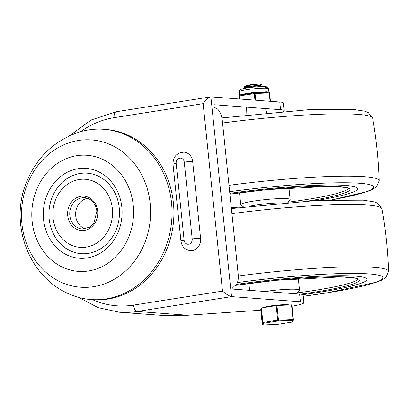 <?xml version="1.0" encoding="UTF-8"?>
<svg xmlns="http://www.w3.org/2000/svg" width="409" height="409" viewBox="0 0 409 409"><rect width="100%" height="100%" fill="white"/><g stroke="black" fill="none" stroke-linecap="round" stroke-linejoin="round"><path stroke-width="0.61" d="M80.072 173.482A40.358 35.261 94.3 0 1 116.616 228.626A40.358 35.261 94.3 0 1 55.91 238.191A40.358 35.261 94.3 0 1 80.072 173.482M79.198 179.52A34.146 29.837 94.3 0 1 110.123 226.177A34.146 29.837 94.3 0 1 58.758 234.27A34.146 29.837 94.3 0 1 79.198 179.52M79.433 132.03A85.369 74.591 94.3 0 1 88.641 129.909A85.369 74.591 94.3 0 1 103.728 129.285L105.609 129.428A85.369 74.591 94.3 0 1 173.641 220.108A85.369 74.591 94.3 0 1 92.899 299.69L91.018 299.552A85.369 74.591 94.3 0 1 67.403 293.227C28.221 275.359 9.944 224.28 25.844 183.84C35.859 158.017 53.722 140.747 79.438 132.03M103.728 129.285A85.369 74.591 94.3 0 1 171.519 202.736A85.369 74.591 94.3 0 1 91.018 299.552M78.083 168.718A45.056 39.371 94.3 0 1 118.891 230.287A45.056 39.371 94.3 0 1 51.11 240.962A45.056 39.371 94.3 0 1 78.083 168.718M85.23 228.856A15.675 13.696 94.3 0 1 75.675 212.798A15.675 13.696 94.3 0 1 87.506 198.334M222.496 291.101L133.523 305.114A6.207 2.96 81 0 0 137.168 311.484L231.535 296.622L210.891 96.867L210.528 96.887C208.37 97.516 205.901 99.765 203.125 103.641L222.496 291.101C226.33 294.322 229.342 296.162 231.535 296.622L300.416 301.76L299.618 294.081A27.94 2.73 -5.9 0 1 303.146 295.027L303.938 302.711A27.94 2.73 174.1 0 0 300.416 301.76M283.406 111.345A27.94 2.73 174.1 0 0 284.091 110.645A27.94 2.73 174.1 0 0 280.564 109.694L213.943 104.719C213.953 106.427 214.398 107.48 215.277 107.879A12.418 5.915 -99 0 1 222.307 120.594L238.186 274.245A12.418 5.915 -99 0 1 234.096 286.065A12.418 5.915 -99 0 1 233.692 286.096L233.616 286.106M78.692 297.43L98.15 307.65L119.336 312.22L160.369 315.283L187.813 315.267A799.912 78.226 -5.9 0 1 249.577 310.988A47.807 4.673 174.1 0 0 260.804 310.114M192.665 161.504L200.599 238.329A10.864 9.494 94.3 0 1 190.359 250.656C184.965 249.787 181.831 246.601 180.947 241.095L173.007 164.265C173.073 156.719 176.749 152.685 184.035 152.153A10.864 9.494 94.3 0 1 192.665 161.504A6.207 0.608 -5.9 0 0 184.26 162.128L192.199 238.958A4.657 4.07 94.3 0 1 188.631 244.204A4.657 4.07 94.3 0 1 184.111 240.231A6.207 0.608 174.1 0 0 180.947 241.095M233.544 286.121L233.692 286.096C232.885 286.372 232.655 287.374 232.997 289.107L299.618 294.081M292.021 306.213A27.94 2.73 174.1 0 0 303.938 302.711M210.891 96.867L279.771 102.01A27.94 2.73 -5.9 0 1 283.299 102.961L284.091 110.645M229.822 193.339A93.129 9.105 -5.9 0 1 357.686 188.631A93.129 9.105 -5.9 0 1 317.379 200.405A93.129 9.105 174.1 0 0 357.686 188.631A93.129 9.105 174.1 0 0 229.822 193.339M243.565 206.974L240.886 204.822A24.837 2.428 -5.9 0 1 240.743 204.597A24.837 2.428 -5.9 0 1 265.196 199.628A24.837 2.428 -5.9 0 1 290.15 199.49A24.837 2.428 -5.9 0 1 290.053 199.74L287.875 202.399M249.71 206.233A20.956 2.05 -5.9 0 1 281.709 202.925M319.582 292.231A93.129 9.105 -5.9 0 1 302.813 294.669A93.129 9.105 174.1 0 0 319.582 292.231A93.129 9.105 174.1 0 0 367.057 279.286A93.129 9.105 -5.9 0 1 319.582 292.231M236.484 284.388A93.129 9.105 -5.9 0 1 367.057 279.286A93.129 9.105 174.1 0 0 236.484 284.388M264.863 291.484A24.837 2.428 -5.9 0 1 299.516 290.15A24.837 2.428 -5.9 0 1 299.424 290.4L296.586 293.851M244.495 86.994L246.832 87.516M262.69 86.509L257.522 86.734M246.305 87.904L244.766 87.567L244.398 87.24L244.592 86.902L250.196 85.195L258.667 84.003L261.617 84.3L259.863 85.016M247.481 87.863L255.421 86.13L260.794 85.619L262.639 86.432M246.264 88.063L248.35 86.948L253.457 85.829L260.763 85.021L260.819 85.624L254.332 86.294M251.734 86.141A7.362 0.721 -5.9 0 1 248.652 86.304L245.967 86.263M244.613 86.406L246.254 85.527L250.073 84.77L244.613 86.406L244.403 87.24M258.013 84.019A9.131 0.895 174.1 0 0 250.073 84.77M289.132 304.966A13.195 1.288 174.1 0 0 287.701 304.725A13.195 1.288 174.1 0 0 274.219 305.457A13.195 1.288 174.1 0 0 263.381 307.588M276.187 305.574L277.696 320.17L262.91 322.496L262.517 322.604L262.271 324.301L260.763 309.71L261.003 308.008L262.517 322.604A0.777 0.772 8.1 0 0 263.365 323.294L278.156 320.963A0.777 0.404 -92.5 0 0 278.468 320.089L276.959 305.492L261.003 308.008M291.505 304.863L293.013 319.46A0.777 0.404 87.5 0 1 292.701 320.334A0.777 0.772 8.1 0 0 293.391 319.49L291.883 304.889L276.959 305.492M263.028 324.997A0.777 0.404 -92.5 0 0 263.079 325.002A0.777 0.404 -92.5 0 0 263.125 324.991L263.365 323.294A0.777 0.368 -99 0 1 262.91 322.496L261.402 307.9M293.146 321.372L293.386 319.674A0.777 0.777 0 0 0 293.391 319.485L277.696 320.17A0.777 0.368 81 0 0 278.156 320.963L292.701 320.334L292.455 322.031A0.777 0.368 81 0 0 292.496 322.031A0.777 0.777 0 0 0 293.146 321.372L293.146 321.372A0.777 0.772 -171.9 0 1 292.455 322.031L277.67 324.363L263.125 324.991A0.777 0.772 -171.9 0 1 262.271 324.301L262.271 324.301A0.777 0.777 0 0 0 263.079 325.002L277.624 324.368A0.777 0.404 87.5 0 1 277.578 324.368M277.752 324.347A0.777 0.368 -99 0 1 277.711 324.363A0.777 0.368 -99 0 1 277.67 324.363A0.777 0.404 87.5 0 1 277.624 324.368A0.777 0.777 0 0 0 277.711 324.363L292.496 322.031A0.777 0.368 81 0 0 292.537 322.021M240.088 95.113A0.777 0.772 8.1 0 0 239.48 95.757L239.48 95.757A0.777 0.772 8.1 0 0 239.475 95.946L239.792 99.024M256.959 92.731L268.728 92.219A0.777 0.404 87.5 0 1 268.774 92.209A0.777 0.404 87.5 0 1 269.204 92.879L270.073 101.284M255.737 100.215L255.042 93.492A0.777 0.404 -92.5 0 0 254.613 92.828A0.777 0.404 -92.5 0 0 254.567 92.833A0.777 0.368 81 0 0 254.526 92.833A0.777 0.368 81 0 0 254.27 93.574L254.95 100.159M268.595 92.219L268.048 91.964A14.744 1.442 174.1 0 0 265.778 91.795C263.488 92.219 260.497 92.347 256.801 92.183A14.744 1.442 174.1 0 0 252.148 92.654L243.023 94.09A14.744 1.442 174.1 0 0 240.64 94.73L240.042 95.118M242.68 94.709L254.485 92.843M240.206 99.055L239.873 95.839L255.042 93.492L269.582 92.904L270.451 101.314L269.582 92.904A0.777 0.777 0 0 0 268.774 92.209L266.325 92.322M268.048 91.964A0.619 0.583 -80.4 0 0 268.14 92.24M265.778 91.795A0.619 0.491 -88.7 0 0 266.193 92.322M242.736 94.694A0.619 0.47 77.6 0 0 243.023 94.09M240.64 94.73A0.619 0.573 -109.3 0 1 240.599 95.026M256.801 92.183L256.939 92.725M252.148 92.654L252.143 93.211M150.169 203.467A73.84 64.52 94.3 0 1 60.517 281.929A73.84 64.52 94.3 0 1 47.434 155.318A73.84 64.52 94.3 0 1 150.169 203.467M133.247 205.359A58.206 50.859 94.3 0 1 62.572 267.205A58.206 50.859 94.3 0 1 52.26 167.404A58.206 50.859 94.3 0 1 133.247 205.359M81.841 197.859A15.675 13.696 94.3 0 1 84.612 197.746C88.6 197.629 95.512 201.555 96.867 211.182L94.004 222.874L89.438 227.261L82.281 229.009A15.675 13.696 94.3 0 1 69.74 213.943A15.675 13.696 94.3 0 1 81.841 197.859M97.659 210.967A17.229 15.056 -85.7 0 0 73.686 199.73A17.229 15.056 -85.7 0 0 76.739 229.27A17.229 15.056 -85.7 0 0 97.659 210.967M210.528 96.887L116.192 111.749A6.207 2.96 81 0 0 114.147 117.654L203.125 103.641M80.624 131.683A94.683 82.73 94.3 0 1 114.147 117.654M119.336 312.22A100.89 88.155 -85.7 0 0 137.168 311.484L187.813 315.267M133.523 305.114A94.683 82.73 94.3 0 1 92.475 299.659M184.111 240.231L176.172 163.401A6.207 0.608 174.1 0 0 173.007 164.265M200.599 238.329A6.207 0.608 174.1 0 0 192.199 238.958M176.172 163.401A4.657 4.07 94.3 0 1 179.74 158.155A4.657 4.07 94.3 0 1 184.26 162.128M279.771 102.01L280.564 109.694M229.909 194.157A85.369 8.349 -5.9 0 1 340.124 186.596A85.369 8.349 -5.9 0 1 309.153 200.86M348.258 188.268A83.819 8.195 -5.9 0 1 305.538 199.699A83.819 8.195 -5.9 0 1 288.023 202.215M243.381 206.831A83.819 8.195 -5.9 0 1 231.305 207.644M331.893 199.817A109.137 10.675 174.1 0 0 360.441 183.319A109.137 10.675 174.1 0 0 229.653 191.683M332.21 199.807L368.018 191.315L373.018 189.178L376.582 186.708L379.184 180.706A115.328 11.278 174.1 0 0 228.999 185.333M379.184 180.706C378.489 159.73 376.316 138.902 372.676 118.232A115.282 11.273 174.1 0 0 222.557 123.012M357.747 279.02L356.04 278.299L341.75 276.873L276.356 280.277L235.574 285.38A85.369 8.349 -5.9 0 1 349.266 277.236A85.369 8.349 -5.9 0 1 315.82 291.949A85.369 8.349 -5.9 0 1 300.579 294.168M357.624 278.923A83.819 8.195 -5.9 0 1 314.91 290.359A83.819 8.195 -5.9 0 1 297.394 292.87M303.268 296.249A109.137 10.675 174.1 0 0 377.86 275.017A109.137 10.675 174.1 0 0 237.414 282.563M303.274 296.28L326.857 292.926L377.389 281.975L382.384 279.833L385.953 277.363L388.55 271.361A115.328 11.278 174.1 0 0 238.304 275.993M388.55 271.361C387.855 250.385 385.687 229.556 382.047 208.887A115.282 11.273 174.1 0 0 231.923 213.667M265.201 87.705A12.822 1.253 174.1 0 0 253.565 87.091A12.822 1.253 174.1 0 0 242.307 90.072M239.224 91.759A14.744 1.442 -5.9 0 1 253.744 88.809A14.744 1.442 -5.9 0 1 268.56 88.727C268.002 87.398 267.486 86.785 267.016 86.892L265.456 86.596C264.05 86.376 258.263 86.447 249.7 87.541C241.673 88.712 240.753 89.397 240.492 89.571C239.884 89.627 239.459 90.358 239.224 91.759L239.602 95.435M239.239 97.603L239.383 98.993L239.239 97.603A0.777 0.772 -171.9 0 1 239.245 97.414A0.777 0.777 0 0 0 239.239 97.603L239.475 95.946L239.873 95.839A0.777 0.368 -99 0 1 240.129 95.103A0.777 0.368 -99 0 1 240.17 95.103L242.614 94.714M269.582 92.904A0.777 0.772 8.1 0 0 268.825 92.214M256.97 92.731L254.659 92.828M233.437 286.167L234.096 286.065M116.192 111.749L91.202 119.98L69.285 135.921M229.909 194.168L266.99 189.623L332.384 186.218L346.674 187.644L348.376 188.36M290.15 199.49L288.933 187.716M240.743 204.597L239.526 192.818M372.676 118.232L368.212 112.495L364.869 111.202L353.846 109.525L307.977 109.75L221.888 117.92M299.516 290.15L298.299 278.371M249.602 290.344L248.892 283.478M382.047 208.887L377.579 203.15L374.235 201.857L363.212 200.18L317.343 200.405L231.397 208.559M245.998 88.109L244.766 87.567M260.758 85.031L261.535 84.474M262.271 324.306L260.763 309.705M293.391 319.485L291.883 304.889M246.336 107.725L246.054 114.919M265.553 108.574L266.612 112.792M242.941 94.658L240.129 95.103A0.777 0.777 0 0 0 239.48 95.757L239.245 97.414M257.389 92.705L254.613 92.828A0.777 0.777 0 0 0 254.526 92.833L251.714 93.278M268.923 92.219L268.56 88.727"/></g></svg>
